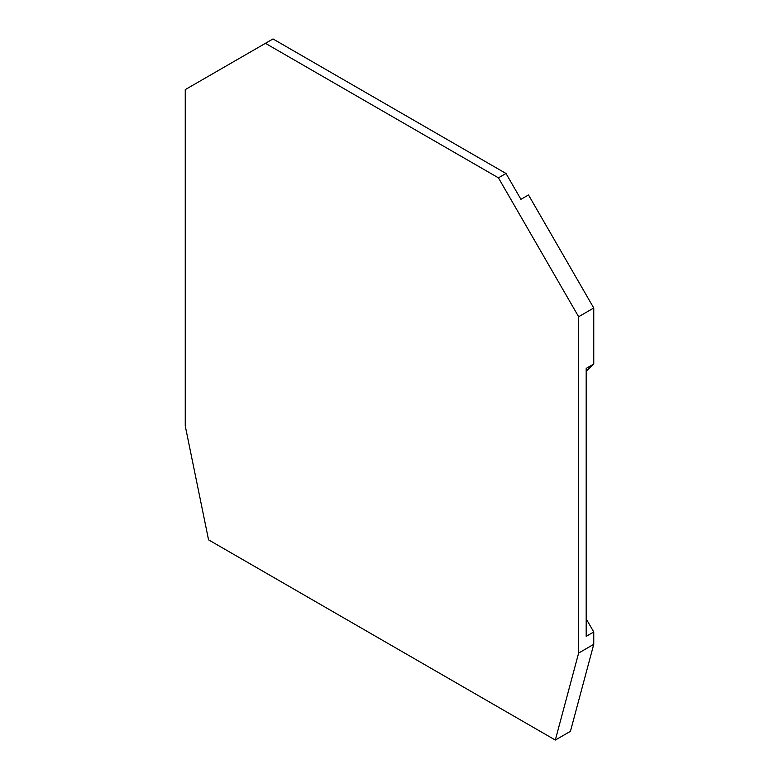 <?xml version="1.0" encoding="UTF-8"?>
<svg xmlns="http://www.w3.org/2000/svg" width="779" height="779" viewBox="0 0 779 779"><rect width="100%" height="100%" fill="white"/><g stroke="black" fill="none" stroke-linecap="round" stroke-linejoin="round"><path stroke-width="1.17" d="M555.32 740.05L578.631 653.055L593.754 644.311L570.442 731.315L555.32 740.05L208.558 539.847L185.246 425.928L185.246 89.614L273.001 38.95L505.999 173.474L520.927 199.327L528.493 194.964L593.754 307.997L578.631 316.732L498.433 177.846L265.435 43.322M498.433 177.846L505.999 173.474M593.754 307.997L593.754 364.027L586.188 368.399L586.188 636.326L593.754 631.964L593.754 644.311M578.631 653.055L578.631 316.732M586.188 371.252L593.754 364.027M593.754 631.964L586.188 618.857"/></g></svg>
